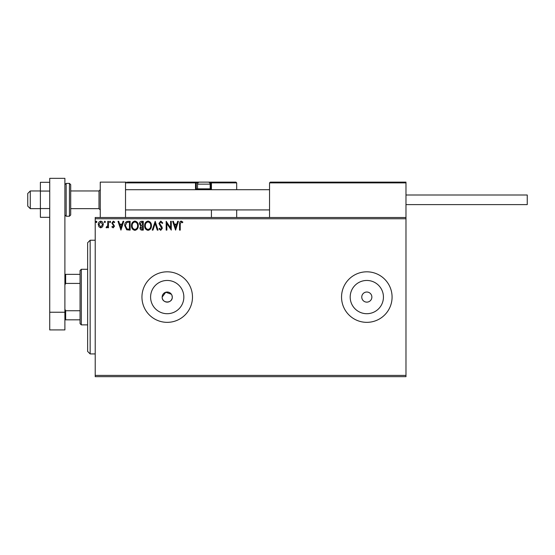 <?xml version="1.0" encoding="UTF-8"?>
<svg xmlns="http://www.w3.org/2000/svg" width="555" height="555" viewBox="0 0 555 555"><rect width="100%" height="100%" fill="white"/><g stroke="black" fill="none" stroke-linecap="round" stroke-linejoin="round"><path stroke-width="0.83" d="M171.419 294.275L165.751 292.242L162.164 297.078A5.051 5.051 0 0 0 167.215 302.135A5.051 5.051 0 0 0 172.272 297.078L171.883 295.142M162.164 297.078C161.845 303.592 172.577 303.613 172.272 297.078A5.051 5.051 0 0 0 167.215 292.027A5.051 5.051 0 0 0 162.164 297.078M150.592 297.078A16.622 16.622 0 0 0 167.215 313.707A16.622 16.622 0 0 0 183.844 297.078A16.622 16.622 0 0 0 167.215 280.455A16.622 16.622 0 0 0 150.592 297.078M350.191 297.078A16.622 16.622 0 0 0 366.813 313.707A16.622 16.622 0 0 0 383.436 297.078A16.622 16.622 0 0 0 366.813 280.455A16.622 16.622 0 0 0 350.191 297.078M341.547 297.078A25.266 25.266 0 0 0 366.813 322.344A25.266 25.266 0 0 0 392.08 297.078A25.266 25.266 0 0 0 366.813 271.818A25.266 25.266 0 0 0 341.547 297.078M141.948 297.078A25.266 25.266 0 0 0 167.215 322.344A25.266 25.266 0 0 0 192.481 297.078A25.266 25.266 0 0 0 167.215 271.818A25.266 25.266 0 0 0 141.948 297.078M361.763 297.078A5.051 5.051 0 0 0 366.813 302.135A5.051 5.051 0 0 0 371.864 297.078A5.051 5.051 0 0 0 366.813 292.027A5.051 5.051 0 0 0 361.763 297.078M405.976 376.665L95.21 376.665L95.21 375.402L405.976 375.402L405.976 376.665M405.976 218.76L95.21 218.76L95.21 217.498L405.976 217.498L405.976 375.402M102.599 226.787L100.76 227.862L98.929 226.794L98.27 224.498C98.256 222.666 99.081 221.556 100.76 221.167C102.446 221.556 103.279 222.666 103.258 224.498L102.599 226.787M108.475 221.285L108.475 227.744L107.795 227.744L107.795 226.794L106.609 227.862L106.095 227.64L106.414 226.953L107.684 225.677L107.795 221.285L108.475 221.285M113.185 227.862L111.874 226.94L112.276 226.384L113.144 227.064L113.803 226.197L111.874 223.041L113.31 221.167L114.712 222.049L114.316 222.645L113.386 221.965L112.554 223.006L114.483 226.162L113.185 227.862M128.073 221.285L130.127 221.285L130.127 230.124L126.686 229.812L124.688 225.594C124.584 223.041 125.714 221.605 128.073 221.285M143.28 221.285L143.28 230.124L142.024 230.124C140.679 230.061 140.006 229.326 139.992 227.939L140.817 226.051L139.423 223.797C139.43 222.333 140.131 221.494 141.511 221.285L143.28 221.285M155.185 221.285L158.015 230.124L157.273 230.124L155.123 223.415L152.972 230.124L152.237 230.124L155.185 221.285M170.6 221.285L171.28 221.285L171.28 230.124L166.861 223.533L166.861 230.124L166.181 230.124L166.181 221.285L170.6 227.862L170.6 221.285M180.236 224.241L180.236 230.124L179.556 230.124L179.556 224.158C179.286 222.548 179.827 221.514 181.173 221.056L182.845 222.076L182.498 222.756L181.18 221.965L180.236 224.241M95.21 218.76L95.21 375.402M175.588 230.124L172.64 221.285L173.382 221.285L174.291 224.116L176.774 224.116L177.683 221.285L178.426 221.285L175.588 230.124M160.79 221.056L162.781 222.992L162.226 223.436L160.839 221.965L159.604 223.464L161.977 226.946L162.324 228.292L160.742 230.353L159.035 228.854L159.569 228.313L160.756 229.444L161.644 228.327L158.924 223.45L160.79 221.056M151.439 225.67C151.494 228.188 150.37 229.749 148.081 230.353C145.743 229.812 144.591 228.258 144.64 225.712C144.598 223.186 145.722 221.632 148.032 221.056C150.336 221.611 151.473 223.152 151.439 225.67M138.292 225.67C138.341 228.188 137.217 229.749 134.934 230.353C132.589 229.812 131.445 228.258 131.486 225.712C131.445 223.186 132.576 221.632 134.879 221.056C137.182 221.611 138.32 223.152 138.292 225.67M120.941 230.124L118 221.285L118.735 221.285L119.644 224.116L122.128 224.116L123.037 221.285L123.779 221.285L120.941 230.124M110.625 221.91L110.063 222.645L109.495 221.91L110.063 221.167L110.625 221.91M105.415 221.91L104.846 222.645L104.278 221.91L104.846 221.167L105.415 221.91M96.91 221.91L96.341 222.645L95.779 221.91L96.341 221.167L96.91 221.91M174.582 225.025L175.533 227.994L176.483 225.025L174.582 225.025M145.32 225.712C145.285 227.73 146.201 228.979 148.053 229.444C149.899 228.958 150.8 227.696 150.759 225.67C150.793 223.658 149.892 222.423 148.053 221.965C146.187 222.423 145.278 223.672 145.32 225.712M141.893 229.222L142.6 229.222L142.6 226.384L140.672 227.918L141.893 229.222M142.253 225.476L142.6 222.194L141.823 222.194L140.103 223.797L141.171 225.372L142.253 225.476M132.166 225.712C132.139 227.73 133.047 228.979 134.9 229.444C136.745 228.958 137.654 227.696 137.612 225.67C137.64 223.658 136.738 222.423 134.9 221.965C133.034 222.423 132.125 223.672 132.166 225.712M129.447 229.222L129.447 222.194L126.894 222.416L125.368 225.594L127.046 228.972L129.447 229.222M119.935 225.025L120.886 227.994L121.836 225.025L119.935 225.025M98.95 224.491L100.767 227.064L102.578 224.491L100.767 221.965L98.95 224.491M100.261 217.498L100.261 182.123L125.527 182.123L125.527 217.498M270.299 182.123L269.543 182.879L270.299 182.123L405.219 182.123L405.976 182.879L405.976 182.123L380.709 182.123M30.275 208.652L27.75 206.127L27.75 193.494L30.275 190.969L30.275 208.652L40.383 208.652M70.7 208.652L98.998 208.652L98.998 190.969L100.261 189.699M405.219 182.123L405.976 182.879L269.543 182.879L269.543 217.498M405.976 182.879L405.976 217.498M210.067 188.943L210.671 188.943L210.671 182.879L236.694 182.879L235.937 182.123L207.639 182.123L235.937 182.123L236.694 182.879L236.694 189.699M236.694 209.915L236.694 217.498M211.427 182.831L211.427 189.699L211.427 188.943L210.671 188.943L210.671 189.699M211.427 209.915L211.427 217.498M127.296 182.123L199.557 182.123A2.019 2.019 0 0 0 197.531 184.142L197.531 188.846L210.165 188.846L210.165 184.142L197.531 184.142M200.57 182.123L134.879 182.123M197.975 182.879L196.269 182.879L196.269 188.943L196.269 182.879A0.756 0.756 0 0 0 195.513 182.123L195.513 182.879L125.527 182.879L126.283 182.123L125.527 182.879M210.727 182.123L210.671 182.123A0.756 0.756 0 0 1 211.427 182.879M197.032 189.699A0.756 0.756 0 0 1 196.269 188.943L197.635 188.943M195.714 189.699A1.519 1.519 0 0 1 195.513 188.943L195.513 182.879L196.269 182.879A0.756 0.756 0 0 0 195.513 182.123M198.392 189.699L197.531 188.846M209.311 189.699L210.165 188.846M199.557 182.123L208.146 182.123A2.019 2.019 0 0 1 210.165 184.142M405.976 195.006L527.25 195.006L527.25 204.608L405.976 204.608M49.728 217.31L40.383 217.31L40.383 191.059L49.728 191.059M40.383 208.562L49.728 208.562M40.383 191.059L40.383 182.304L49.728 182.304M49.728 329.927L49.728 178.335L64.893 178.335L64.893 329.927L49.728 329.927M49.728 312.243L64.893 312.243M70.7 184.649L70.7 214.965L69.437 216.228L69.437 183.386L70.7 184.649M90.153 353.93L87.628 351.405L87.628 242.757L90.153 240.232L90.153 353.93L95.21 353.93M81.314 324.876L80.052 323.607L80.052 270.549L81.314 269.286L81.314 324.876L87.628 324.876M80.052 283.418L65.65 283.418L64.893 284.951M64.893 309.211L65.65 310.745L65.65 319.819L64.893 319.819M80.052 310.745L65.65 310.745M64.893 274.343L65.65 274.343L65.65 283.418M80.052 274.343L65.65 274.343M80.052 319.819L65.65 319.819M210.671 182.123L210.671 182.879L209.721 182.879M195.513 188.943L196.269 188.943M64.893 184.649L66.156 183.386L66.156 216.228L69.437 216.228M98.998 208.652L100.261 209.915M269.543 209.915L125.527 209.915M269.543 189.699L125.527 189.699M30.275 190.969L40.383 190.969M70.7 190.969L98.998 190.969M66.156 183.386L69.437 183.386M66.156 216.228L64.893 214.965M90.153 240.232L95.21 240.232M81.314 269.286L87.628 269.286"/></g></svg>
